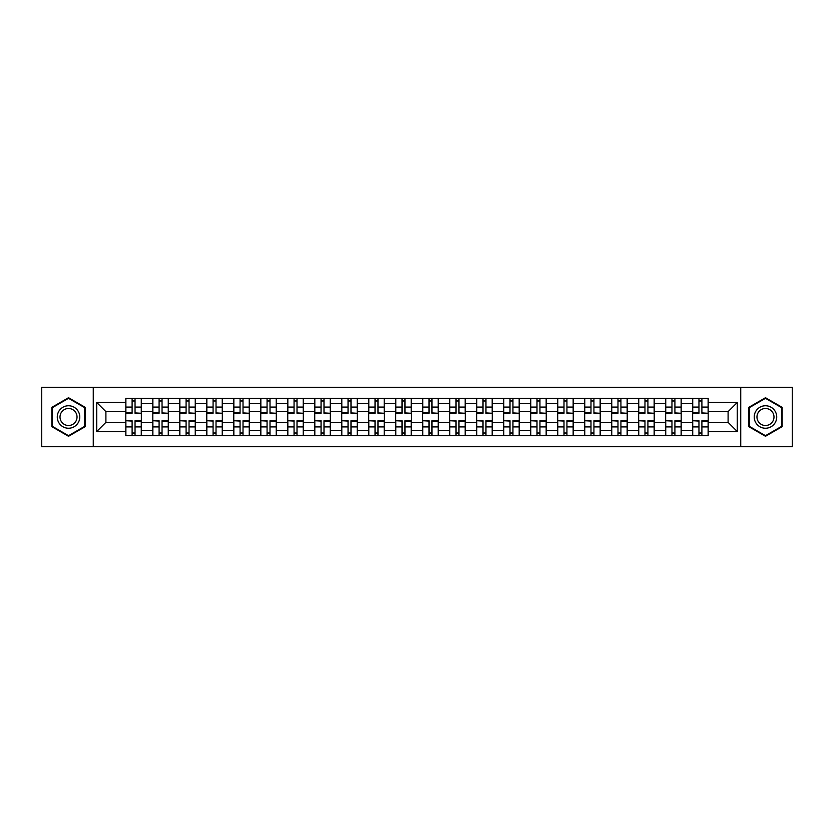 <?xml version="1.0" encoding="UTF-8"?>
<svg xmlns="http://www.w3.org/2000/svg" width="834" height="834" viewBox="0 0 834 834"><rect width="100%" height="100%" fill="white"/><g stroke="black" fill="none" stroke-linecap="round" stroke-linejoin="round"><path stroke-width="1.25" d="M740.738 446.67L792.3 446.67L792.3 387.33L41.7 387.33L41.7 446.67L740.738 446.67L740.738 387.33M152.789 435.598L152.789 403.677L141.363 403.677L141.363 435.598M141.363 403.677L141.363 398.402M152.789 403.677L152.789 398.402M168.353 398.402L168.353 435.598M179.779 435.598L179.779 398.402M195.354 398.402L195.354 435.598M206.769 435.598L206.769 398.402M222.344 398.402L222.344 435.598M233.76 435.598L233.76 398.402M249.335 398.402L249.335 435.598M260.75 435.598L260.75 398.402M276.325 398.402L276.325 435.598M287.751 435.598L287.751 398.402M303.315 398.402L303.315 435.598M314.741 435.598L314.741 398.402M330.316 398.402L330.316 435.598M341.731 435.598L341.731 398.402M357.306 398.402L357.306 435.598M368.722 435.598L368.722 398.402M384.297 398.402L384.297 435.598M395.723 435.598L395.723 398.402M411.287 398.402L411.287 435.598M422.713 435.598L422.713 398.402M438.277 398.402L438.277 435.598M449.703 435.598L449.703 398.402M465.278 398.402L465.278 435.598M476.694 435.598L476.694 398.402M492.268 398.402L492.268 435.598M503.684 435.598L503.684 398.402M519.259 398.402L519.259 435.598M530.685 435.598L530.685 398.402M546.249 398.402L546.249 435.598M557.675 435.598L557.675 398.402M573.25 398.402L573.25 435.598M584.665 435.598L584.665 398.402M600.24 398.402L600.24 435.598M611.656 435.598L611.656 398.402M627.231 398.402L627.231 435.598M638.646 435.598L638.646 398.402M654.221 398.402L654.221 435.598M665.647 435.598L665.647 398.402M681.211 398.402L681.211 435.598M692.637 435.598L692.637 398.402M692.637 422.369L681.211 422.369M665.647 422.369L654.221 422.369M638.646 422.369L627.231 422.369M611.656 422.369L600.24 422.369M584.665 422.369L573.25 422.369M557.675 422.369L546.249 422.369M530.685 422.369L519.259 422.369M503.684 422.369L492.268 422.369M476.694 422.369L465.278 422.369M449.703 422.369L438.277 422.369M422.713 422.369L411.287 422.369M395.723 422.369L384.297 422.369M368.722 422.369L357.306 422.369M341.731 422.369L330.316 422.369M314.741 422.369L303.315 422.369M287.751 422.369L276.325 422.369M260.75 422.369L249.335 422.369M233.76 422.369L222.344 422.369M206.769 422.369L195.354 422.369M179.779 422.369L168.353 422.369M152.789 422.369L141.363 422.369M692.637 411.631L681.211 411.631M665.647 411.631L654.221 411.631M638.646 411.631L627.231 411.631M611.656 411.631L600.24 411.631M584.665 411.631L573.25 411.631M557.675 411.631L546.249 411.631M530.685 411.631L519.259 411.631M503.684 411.631L492.268 411.631M476.694 411.631L465.278 411.631M449.703 411.631L438.277 411.631M422.713 411.631L411.287 411.631M395.723 411.631L384.297 411.631M368.722 411.631L357.306 411.631M341.731 411.631L330.316 411.631M314.741 411.631L303.315 411.631M287.751 411.631L276.325 411.631M260.75 411.631L249.335 411.631M233.76 411.631L222.344 411.631M206.769 411.631L195.354 411.631M179.779 411.631L168.353 411.631M152.789 411.631L141.363 411.631M105.897 422.369L125.788 422.369L125.788 411.631L105.897 411.631L105.897 422.369L96.723 431.532L96.723 402.468L125.788 402.468L125.788 411.631M708.212 411.631L708.212 422.369L728.103 422.369L728.103 411.631L708.212 411.631L708.212 398.402L125.788 398.402L125.788 402.468M708.212 402.468L737.277 402.468L737.277 431.532L708.212 431.532L708.212 422.369M125.788 422.369L125.788 435.598L708.212 435.598L708.212 431.532M125.788 431.532L96.723 431.532M93.262 446.67L93.262 387.33M85.214 407.357L68.524 397.724L51.823 407.357L51.823 426.643L68.524 436.276L85.214 426.643L85.214 407.357M782.177 407.357L765.476 397.724L748.786 407.357L748.786 426.643L765.476 436.276L782.177 426.643L782.177 407.357M135.045 433.002L132.106 433.002M132.106 400.998L135.045 400.998M162.046 433.002L159.096 433.002M159.096 400.998L162.046 400.998M189.037 433.002L186.097 433.002M186.097 400.998L189.037 400.998M216.027 433.002L213.087 433.002M213.087 400.998L216.027 400.998M243.017 433.002L240.077 433.002M240.077 400.998L243.017 400.998M270.007 433.002L267.068 433.002M267.068 400.998L270.007 400.998M297.008 433.002L294.058 433.002M294.058 400.998L297.008 400.998M323.999 433.002L321.059 433.002M321.059 400.998L323.999 400.998M350.989 433.002L348.049 433.002M348.049 400.998L350.989 400.998M377.979 433.002L375.039 433.002M375.039 400.998L377.979 400.998M404.97 433.002L402.03 433.002M402.03 400.998L404.97 400.998M431.97 433.002L429.03 433.002M429.03 400.998L431.97 400.998M458.961 433.002L456.021 433.002M456.021 400.998L458.961 400.998M485.951 433.002L483.011 433.002M483.011 400.998L485.951 400.998M512.941 433.002L510.001 433.002M510.001 400.998L512.941 400.998M539.942 433.002L536.992 433.002M536.992 400.998L539.942 400.998M566.932 433.002L563.992 433.002M563.992 400.998L566.932 400.998M593.923 433.002L590.983 433.002M590.983 400.998L593.923 400.998M620.913 433.002L617.973 433.002M617.973 400.998L620.913 400.998M647.903 433.002L644.963 433.002M644.963 400.998L647.903 400.998M674.904 433.002L671.954 433.002M671.954 400.998L674.904 400.998M701.894 433.002L698.955 433.002M698.955 400.998L701.894 400.998M96.723 402.468L105.897 411.631M728.103 422.369L737.277 431.532M728.103 411.631L737.277 402.468M135.045 412.913L141.28 413.278L135.045 413.278L135.045 398.569L141.28 398.569L132.106 398.569L132.106 413.278L125.882 413.278L125.882 398.569L132.106 398.569L125.882 398.569M141.28 412.913L141.28 398.569M132.106 400.82L135.045 400.82M132.106 421.087L125.882 420.722L132.106 420.722L132.106 435.431L125.882 435.431L135.045 435.431L135.045 420.722L141.28 420.722L141.28 435.431L135.045 435.431L141.28 435.431M125.882 421.087L125.882 435.431M135.045 433.18L132.106 433.18M162.046 412.913L168.27 413.278L162.046 413.278L162.046 398.569L168.27 398.569L159.096 398.569L159.096 413.278L152.872 413.278L152.872 398.569L159.096 398.569L152.872 398.569M168.27 412.913L168.27 398.569M159.096 400.82L162.046 400.82M189.037 412.913L195.26 413.278L189.037 413.278L189.037 398.569L195.26 398.569L186.097 398.569L186.097 413.278L179.863 413.278L179.863 398.569L186.097 398.569L179.863 398.569M195.26 412.913L195.26 398.569M186.097 400.82L189.037 400.82M58.776 422.619A11.249 11.249 0 0 0 74.143 426.737A11.249 11.249 0 0 0 78.26 411.381A11.249 11.249 0 0 0 62.894 407.263A11.249 11.249 0 0 0 58.776 422.619M61.143 421.253A8.517 8.517 0 0 0 72.777 424.37A8.517 8.517 0 0 0 75.894 412.747A8.517 8.517 0 0 0 64.26 409.63A8.517 8.517 0 0 0 61.143 421.253M68.524 398.318L84.693 407.659L84.693 426.341L68.524 435.682L52.344 426.341L52.344 407.659L68.524 398.318M755.74 422.619A11.249 11.249 0 0 0 771.106 426.737A11.249 11.249 0 0 0 775.224 411.381A11.249 11.249 0 0 0 759.857 407.263A11.249 11.249 0 0 0 755.74 422.619M758.106 421.253A8.517 8.517 0 0 0 769.74 424.37A8.517 8.517 0 0 0 772.857 412.747A8.517 8.517 0 0 0 761.223 409.63A8.517 8.517 0 0 0 758.106 421.253M765.476 398.318L781.656 407.659L781.656 426.341L765.476 435.682L749.307 426.341L749.307 407.659L765.476 398.318M159.096 421.087L152.872 420.722L159.096 420.722L159.096 435.431L152.872 435.431L162.046 435.431L162.046 420.722L168.27 420.722L168.27 435.431L162.046 435.431L168.27 435.431M152.872 421.087L152.872 435.431M162.046 433.18L159.096 433.18M186.097 421.087L179.863 420.722L186.097 420.722L186.097 435.431L179.863 435.431L189.037 435.431L189.037 420.722L195.26 420.722L195.26 435.431L189.037 435.431L195.26 435.431M179.863 421.087L179.863 435.431M189.037 433.18L186.097 433.18M216.027 412.913L222.261 413.278L216.027 413.278L216.027 398.569L222.261 398.569L213.087 398.569L213.087 413.278L206.853 413.278L206.853 398.569L213.087 398.569L206.853 398.569M222.261 412.913L222.261 398.569M213.087 400.82L216.027 400.82M243.017 412.913L249.251 413.278L243.017 413.278L243.017 398.569L249.251 398.569L240.077 398.569L240.077 413.278L233.854 413.278L233.854 398.569L240.077 398.569L233.854 398.569M249.251 412.913L249.251 398.569M240.077 400.82L243.017 400.82M270.007 412.913L276.242 413.278L270.007 413.278L270.007 398.569L276.242 398.569L267.068 398.569L267.068 413.278L260.844 413.278L260.844 398.569L267.068 398.569L260.844 398.569M276.242 412.913L276.242 398.569M267.068 400.82L270.007 400.82M213.087 421.087L206.853 420.722L213.087 420.722L213.087 435.431L206.853 435.431L216.027 435.431L216.027 420.722L222.261 420.722L222.261 435.431L216.027 435.431L222.261 435.431M206.853 421.087L206.853 435.431M216.027 433.18L213.087 433.18M240.077 421.087L233.854 420.722L240.077 420.722L240.077 435.431L233.854 435.431L243.017 435.431L243.017 420.722L249.251 420.722L249.251 435.431L243.017 435.431L249.251 435.431M233.854 421.087L233.854 435.431M243.017 433.18L240.077 433.18M267.068 421.087L260.844 420.722L267.068 420.722L267.068 435.431L260.844 435.431L270.007 435.431L270.007 420.722L276.242 420.722L276.242 435.431L270.007 435.431L276.242 435.431M260.844 421.087L260.844 435.431M270.007 433.18L267.068 433.18M297.008 412.913L303.232 413.278L297.008 413.278L297.008 398.569L303.232 398.569L294.058 398.569L294.058 413.278L287.834 413.278L287.834 398.569L294.058 398.569L287.834 398.569M303.232 412.913L303.232 398.569M294.058 400.82L297.008 400.82M294.058 421.087L287.834 420.722L294.058 420.722L294.058 435.431L287.834 435.431L297.008 435.431L297.008 420.722L303.232 420.722L303.232 435.431L297.008 435.431L303.232 435.431M287.834 421.087L287.834 435.431M297.008 433.18L294.058 433.18M323.999 412.913L330.222 413.278L323.999 413.278L323.999 398.569L330.222 398.569L321.059 398.569L321.059 413.278L314.825 413.278L314.825 398.569L321.059 398.569L314.825 398.569M330.222 412.913L330.222 398.569M321.059 400.82L323.999 400.82M321.059 421.087L314.825 420.722L321.059 420.722L321.059 435.431L314.825 435.431L323.999 435.431L323.999 420.722L330.222 420.722L330.222 435.431L323.999 435.431L330.222 435.431M314.825 421.087L314.825 435.431M323.999 433.18L321.059 433.18M350.989 412.913L357.223 413.278L350.989 413.278L350.989 398.569L357.223 398.569L348.049 398.569L348.049 413.278L341.815 413.278L341.815 398.569L348.049 398.569L341.815 398.569M357.223 412.913L357.223 398.569M348.049 400.82L350.989 400.82M348.049 421.087L341.815 420.722L348.049 420.722L348.049 435.431L341.815 435.431L350.989 435.431L350.989 420.722L357.223 420.722L357.223 435.431L350.989 435.431L357.223 435.431M341.815 421.087L341.815 435.431M350.989 433.18L348.049 433.18M377.979 412.913L384.213 413.278L377.979 413.278L377.979 398.569L384.213 398.569L375.039 398.569L375.039 413.278L368.816 413.278L368.816 398.569L375.039 398.569L368.816 398.569M384.213 412.913L384.213 398.569M375.039 400.82L377.979 400.82M375.039 421.087L368.816 420.722L375.039 420.722L375.039 435.431L368.816 435.431L377.979 435.431L377.979 420.722L384.213 420.722L384.213 435.431L377.979 435.431L384.213 435.431M368.816 421.087L368.816 435.431M377.979 433.18L375.039 433.18M404.97 412.913L411.204 413.278L404.97 413.278L404.97 398.569L411.204 398.569L402.03 398.569L402.03 413.278L395.806 413.278L395.806 398.569L402.03 398.569L395.806 398.569M411.204 412.913L411.204 398.569M402.03 400.82L404.97 400.82M402.03 421.087L395.806 420.722L402.03 420.722L402.03 435.431L395.806 435.431L404.97 435.431L404.97 420.722L411.204 420.722L411.204 435.431L404.97 435.431L411.204 435.431M395.806 421.087L395.806 435.431M404.97 433.18L402.03 433.18M431.97 412.913L438.194 413.278L431.97 413.278L431.97 398.569L438.194 398.569L429.03 398.569L429.03 413.278L422.796 413.278L422.796 398.569L429.03 398.569L422.796 398.569M438.194 412.913L438.194 398.569M429.03 400.82L431.97 400.82M429.03 421.087L422.796 420.722L429.03 420.722L429.03 435.431L422.796 435.431L431.97 435.431L431.97 420.722L438.194 420.722L438.194 435.431L431.97 435.431L438.194 435.431M422.796 421.087L422.796 435.431M431.97 433.18L429.03 433.18M458.961 412.913L465.184 413.278L458.961 413.278L458.961 398.569L465.184 398.569L456.021 398.569L456.021 413.278L449.787 413.278L449.787 398.569L456.021 398.569L449.787 398.569M465.184 412.913L465.184 398.569M456.021 400.82L458.961 400.82M456.021 421.087L449.787 420.722L456.021 420.722L456.021 435.431L449.787 435.431L458.961 435.431L458.961 420.722L465.184 420.722L465.184 435.431L458.961 435.431L465.184 435.431M449.787 421.087L449.787 435.431M458.961 433.18L456.021 433.18M485.951 412.913L492.185 413.278L485.951 413.278L485.951 398.569L492.185 398.569L483.011 398.569L483.011 413.278L476.777 413.278L476.777 398.569L483.011 398.569L476.777 398.569M492.185 412.913L492.185 398.569M483.011 400.82L485.951 400.82M483.011 421.087L476.777 420.722L483.011 420.722L483.011 435.431L476.777 435.431L485.951 435.431L485.951 420.722L492.185 420.722L492.185 435.431L485.951 435.431L492.185 435.431M476.777 421.087L476.777 435.431M485.951 433.18L483.011 433.18M512.941 412.913L519.175 413.278L512.941 413.278L512.941 398.569L519.175 398.569L510.001 398.569L510.001 413.278L503.778 413.278L503.778 398.569L510.001 398.569L503.778 398.569M519.175 412.913L519.175 398.569M510.001 400.82L512.941 400.82M510.001 421.087L503.778 420.722L510.001 420.722L510.001 435.431L503.778 435.431L512.941 435.431L512.941 420.722L519.175 420.722L519.175 435.431L512.941 435.431L519.175 435.431M503.778 421.087L503.778 435.431M512.941 433.18L510.001 433.18M539.942 412.913L546.166 413.278L539.942 413.278L539.942 398.569L546.166 398.569L536.992 398.569L536.992 413.278L530.768 413.278L530.768 398.569L536.992 398.569L530.768 398.569M546.166 412.913L546.166 398.569M536.992 400.82L539.942 400.82M536.992 421.087L530.768 420.722L536.992 420.722L536.992 435.431L530.768 435.431L539.942 435.431L539.942 420.722L546.166 420.722L546.166 435.431L539.942 435.431L546.166 435.431M530.768 421.087L530.768 435.431M539.942 433.18L536.992 433.18M566.932 412.913L573.156 413.278L566.932 413.278L566.932 398.569L573.156 398.569L563.992 398.569L563.992 413.278L557.758 413.278L557.758 398.569L563.992 398.569L557.758 398.569M573.156 412.913L573.156 398.569M563.992 400.82L566.932 400.82M563.992 421.087L557.758 420.722L563.992 420.722L563.992 435.431L557.758 435.431L566.932 435.431L566.932 420.722L573.156 420.722L573.156 435.431L566.932 435.431L573.156 435.431M557.758 421.087L557.758 435.431M566.932 433.18L563.992 433.18M593.923 412.913L600.146 413.278L593.923 413.278L593.923 398.569L600.146 398.569L590.983 398.569L590.983 413.278L584.749 413.278L584.749 398.569L590.983 398.569L584.749 398.569M600.146 412.913L600.146 398.569M590.983 400.82L593.923 400.82M590.983 421.087L584.749 420.722L590.983 420.722L590.983 435.431L584.749 435.431L593.923 435.431L593.923 420.722L600.146 420.722L600.146 435.431L593.923 435.431L600.146 435.431M584.749 421.087L584.749 435.431M593.923 433.18L590.983 433.18M620.913 412.913L627.147 413.278L620.913 413.278L620.913 398.569L627.147 398.569L617.973 398.569L617.973 413.278L611.739 413.278L611.739 398.569L617.973 398.569L611.739 398.569M627.147 412.913L627.147 398.569M617.973 400.82L620.913 400.82M617.973 421.087L611.739 420.722L617.973 420.722L617.973 435.431L611.739 435.431L620.913 435.431L620.913 420.722L627.147 420.722L627.147 435.431L620.913 435.431L627.147 435.431M611.739 421.087L611.739 435.431M620.913 433.18L617.973 433.18M647.903 412.913L654.137 413.278L647.903 413.278L647.903 398.569L654.137 398.569L644.963 398.569L644.963 413.278L638.74 413.278L638.74 398.569L644.963 398.569L638.74 398.569M654.137 412.913L654.137 398.569M644.963 400.82L647.903 400.82M644.963 421.087L638.74 420.722L644.963 420.722L644.963 435.431L638.74 435.431L647.903 435.431L647.903 420.722L654.137 420.722L654.137 435.431L647.903 435.431L654.137 435.431M638.74 421.087L638.74 435.431M647.903 433.18L644.963 433.18M674.904 412.913L681.128 413.278L674.904 413.278L674.904 398.569L681.128 398.569L671.954 398.569L671.954 413.278L665.73 413.278L665.73 398.569L671.954 398.569L665.73 398.569M681.128 412.913L681.128 398.569M671.954 400.82L674.904 400.82M671.954 421.087L665.73 420.722L671.954 420.722L671.954 435.431L665.73 435.431L674.904 435.431L674.904 420.722L681.128 420.722L681.128 435.431L674.904 435.431L681.128 435.431M665.73 421.087L665.73 435.431M674.904 433.18L671.954 433.18M701.894 412.913L708.118 413.278L701.894 413.278L701.894 398.569L708.118 398.569L698.955 398.569L698.955 413.278L692.72 413.278L692.72 398.569L698.955 398.569L692.72 398.569M708.118 412.913L708.118 398.569M698.955 400.82L701.894 400.82M698.955 421.087L692.72 420.722L698.955 420.722L698.955 435.431L692.72 435.431L701.894 435.431L701.894 420.722L708.118 420.722L708.118 435.431L701.894 435.431L708.118 435.431M692.72 421.087L692.72 435.431M701.894 433.18L698.955 433.18M665.647 403.677L654.221 403.677M638.646 403.677L627.231 403.677M611.656 403.677L600.24 403.677M584.665 403.677L573.25 403.677M557.675 403.677L546.249 403.677M530.685 403.677L519.259 403.677M503.684 403.677L492.268 403.677M476.694 403.677L465.278 403.677M449.703 403.677L438.277 403.677M422.713 403.677L411.287 403.677M395.723 403.677L384.297 403.677M368.722 403.677L357.306 403.677M341.731 403.677L330.316 403.677M314.741 403.677L303.315 403.677M287.751 403.677L276.325 403.677M260.75 403.677L249.335 403.677M233.76 403.677L222.344 403.677M206.769 403.677L195.354 403.677M179.779 403.677L168.353 403.677M692.637 403.677L681.211 403.677M665.647 430.323L654.221 430.323M638.646 430.323L627.231 430.323M611.656 430.323L600.24 430.323M584.665 430.323L573.25 430.323M557.675 430.323L546.249 430.323M530.685 430.323L519.259 430.323M503.684 430.323L492.268 430.323M476.694 430.323L465.278 430.323M449.703 430.323L438.277 430.323M422.713 430.323L411.287 430.323M395.723 430.323L384.297 430.323M368.722 430.323L357.306 430.323M341.731 430.323L330.316 430.323M314.741 430.323L303.315 430.323M287.751 430.323L276.325 430.323M260.75 430.323L249.335 430.323M233.76 430.323L222.344 430.323M206.769 430.323L195.354 430.323M179.779 430.323L168.353 430.323M152.789 430.323L141.363 430.323M692.637 430.323L681.211 430.323M135.045 407.075L141.28 407.075M125.882 412.913L132.106 412.913M125.882 407.075L132.106 407.075M132.106 426.925L125.882 426.925M141.28 421.087L135.045 421.087M141.28 426.925L135.045 426.925M162.046 407.075L168.27 407.075M152.872 412.913L159.096 412.913M152.872 407.075L159.096 407.075M189.037 407.075L195.26 407.075M179.863 412.913L186.097 412.913M179.863 407.075L186.097 407.075M159.096 426.925L152.872 426.925M168.27 421.087L162.046 421.087M168.27 426.925L162.046 426.925M186.097 426.925L179.863 426.925M195.26 421.087L189.037 421.087M195.26 426.925L189.037 426.925M216.027 407.075L222.261 407.075M206.853 412.913L213.087 412.913M206.853 407.075L213.087 407.075M243.017 407.075L249.251 407.075M233.854 412.913L240.077 412.913M233.854 407.075L240.077 407.075M270.007 407.075L276.242 407.075M260.844 412.913L267.068 412.913M260.844 407.075L267.068 407.075M213.087 426.925L206.853 426.925M222.261 421.087L216.027 421.087M222.261 426.925L216.027 426.925M240.077 426.925L233.854 426.925M249.251 421.087L243.017 421.087M249.251 426.925L243.017 426.925M267.068 426.925L260.844 426.925M276.242 421.087L270.007 421.087M276.242 426.925L270.007 426.925M297.008 407.075L303.232 407.075M287.834 412.913L294.058 412.913M287.834 407.075L294.058 407.075M294.058 426.925L287.834 426.925M303.232 421.087L297.008 421.087M303.232 426.925L297.008 426.925M323.999 407.075L330.222 407.075M314.825 412.913L321.059 412.913M314.825 407.075L321.059 407.075M321.059 426.925L314.825 426.925M330.222 421.087L323.999 421.087M330.222 426.925L323.999 426.925M350.989 407.075L357.223 407.075M341.815 412.913L348.049 412.913M341.815 407.075L348.049 407.075M348.049 426.925L341.815 426.925M357.223 421.087L350.989 421.087M357.223 426.925L350.989 426.925M377.979 407.075L384.213 407.075M368.816 412.913L375.039 412.913M368.816 407.075L375.039 407.075M375.039 426.925L368.816 426.925M384.213 421.087L377.979 421.087M384.213 426.925L377.979 426.925M404.97 407.075L411.204 407.075M395.806 412.913L402.03 412.913M395.806 407.075L402.03 407.075M402.03 426.925L395.806 426.925M411.204 421.087L404.97 421.087M411.204 426.925L404.97 426.925M431.97 407.075L438.194 407.075M422.796 412.913L429.03 412.913M422.796 407.075L429.03 407.075M429.03 426.925L422.796 426.925M438.194 421.087L431.97 421.087M438.194 426.925L431.97 426.925M458.961 407.075L465.184 407.075M449.787 412.913L456.021 412.913M449.787 407.075L456.021 407.075M456.021 426.925L449.787 426.925M465.184 421.087L458.961 421.087M465.184 426.925L458.961 426.925M485.951 407.075L492.185 407.075M476.777 412.913L483.011 412.913M476.777 407.075L483.011 407.075M483.011 426.925L476.777 426.925M492.185 421.087L485.951 421.087M492.185 426.925L485.951 426.925M512.941 407.075L519.175 407.075M503.778 412.913L510.001 412.913M503.778 407.075L510.001 407.075M510.001 426.925L503.778 426.925M519.175 421.087L512.941 421.087M519.175 426.925L512.941 426.925M539.942 407.075L546.166 407.075M530.768 412.913L536.992 412.913M530.768 407.075L536.992 407.075M536.992 426.925L530.768 426.925M546.166 421.087L539.942 421.087M546.166 426.925L539.942 426.925M566.932 407.075L573.156 407.075M557.758 412.913L563.992 412.913M557.758 407.075L563.992 407.075M563.992 426.925L557.758 426.925M573.156 421.087L566.932 421.087M573.156 426.925L566.932 426.925M593.923 407.075L600.146 407.075M584.749 412.913L590.983 412.913M584.749 407.075L590.983 407.075M590.983 426.925L584.749 426.925M600.146 421.087L593.923 421.087M600.146 426.925L593.923 426.925M620.913 407.075L627.147 407.075M611.739 412.913L617.973 412.913M611.739 407.075L617.973 407.075M617.973 426.925L611.739 426.925M627.147 421.087L620.913 421.087M627.147 426.925L620.913 426.925M647.903 407.075L654.137 407.075M638.74 412.913L644.963 412.913M638.74 407.075L644.963 407.075M644.963 426.925L638.74 426.925M654.137 421.087L647.903 421.087M654.137 426.925L647.903 426.925M674.904 407.075L681.128 407.075M665.73 412.913L671.954 412.913M665.73 407.075L671.954 407.075M671.954 426.925L665.73 426.925M681.128 421.087L674.904 421.087M681.128 426.925L674.904 426.925M701.894 407.075L708.118 407.075M692.72 412.913L698.955 412.913M692.72 407.075L698.955 407.075M698.955 426.925L692.72 426.925M708.118 421.087L701.894 421.087M708.118 426.925L701.894 426.925"/></g></svg>
